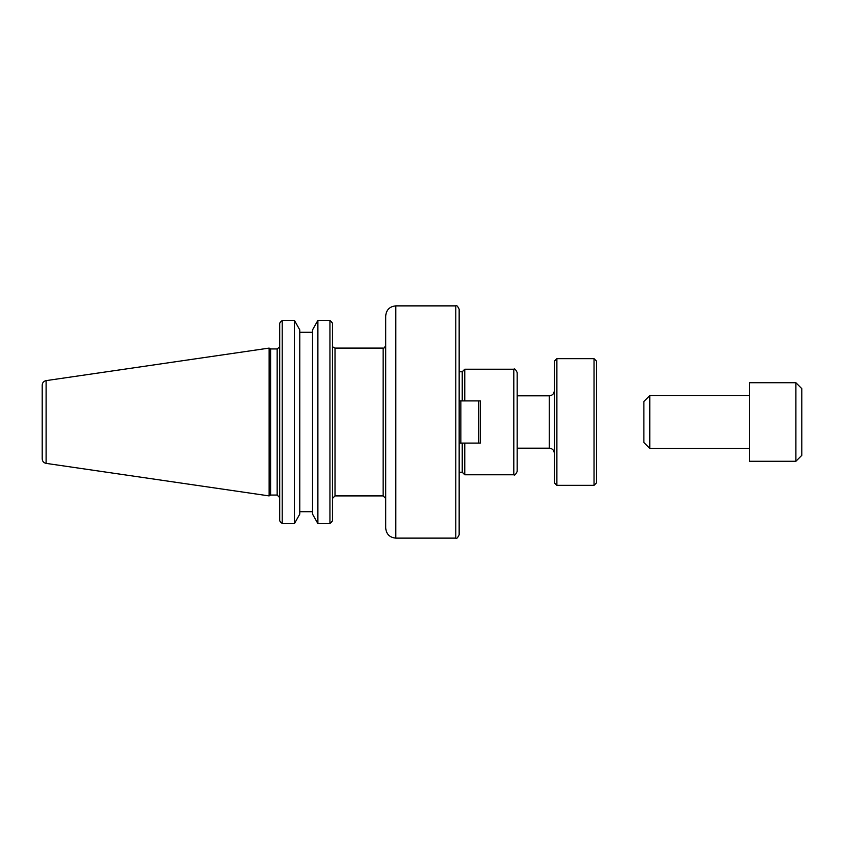 <?xml version="1.0" encoding="UTF-8"?>
<svg xmlns="http://www.w3.org/2000/svg" width="844" height="844" viewBox="0 0 844 844"><rect width="100%" height="100%" fill="white"/><g stroke="black" fill="none" stroke-linecap="round" stroke-linejoin="round"><path stroke-width="1.27" d="M385.687 422L385.687 527.996C386.288 534.146 389.664 537.522 395.815 538.124L395.815 305.876C389.664 306.477 386.288 309.853 385.687 316.004L385.687 422M459.157 422L459.157 309.252C457.67 306.108 456.551 304.99 455.781 305.876L455.781 538.124C456.551 539.01 457.67 537.892 459.157 534.748L459.157 422M517.182 422L517.182 372.605C515.695 369.45 514.566 368.322 513.806 369.229L513.806 474.771C514.566 475.678 515.695 474.55 517.182 471.395L517.182 422M464.77 443.089L464.77 474.771L513.806 474.771M462.238 400.911L462.238 371.761L464.77 369.229L464.77 400.911M459.157 472.239L462.238 472.239L462.238 443.089M331.091 522.668L332.473 520.832L329.941 523.596L329.941 320.403L317.882 320.403L329.941 320.403L332.473 323.168L331.091 321.332M312.533 329.898L317.882 320.403L317.882 523.596L312.533 514.101L312.533 329.898M312.533 332.283L299.778 332.283M281.073 321.332L279.691 323.168L282.223 320.403L294.429 320.403L299.778 329.898L299.778 514.101L294.429 523.596L282.223 523.596L279.691 520.832L281.073 522.668M312.533 511.717L299.778 511.717L312.533 511.717M329.941 523.596L317.882 523.596M294.429 523.596L294.429 320.403L282.223 320.403L282.223 523.596M332.473 520.832L332.473 323.168M279.691 323.168L279.691 520.832M270.597 422L270.597 348.941L269.13 348.097L269.13 495.903L270.597 495.059L270.597 422M42.2 422L42.2 458.862C42.39 461.33 43.688 462.828 46.103 463.377L46.103 380.623C43.688 381.171 42.39 382.67 42.2 385.138L42.2 422M460.845 400.911L459.157 400.911L459.157 443.089L480.278 443.089L480.278 400.911L460.845 400.911L460.845 443.089M478.59 443.089L478.59 400.911M643.866 401.522L643.866 442.478L649.774 448.396L649.774 395.604L643.866 401.522M749.44 395.604L649.774 395.604M801.8 455.359L801.8 388.641L795.892 382.733L795.892 461.267L801.8 455.359M795.892 461.267L749.44 461.267L749.44 382.733L795.892 382.733M556.882 422L556.882 358.658L554.339 361.19L554.339 482.81L556.882 485.342L556.882 422M594.039 485.342L596.571 482.81L596.571 361.19L594.039 358.658L594.039 485.342L556.882 485.342M332.473 498.435L335.015 495.903L335.015 348.097L383.155 348.097L383.155 495.903L385.687 498.435M279.617 347L277.159 348.941L277.159 495.059L279.691 497.591M517.182 395.815L549.275 395.815L549.275 448.185L517.182 448.185M332.926 347L335.015 348.097M335.015 495.903L383.155 495.903M383.155 348.097C383.44 348.867 384.284 348.023 385.687 345.565M395.815 538.124L455.781 538.124M395.815 305.876L455.781 305.876M464.77 369.229L513.806 369.229M462.238 371.761L459.157 371.761M462.238 472.239L464.77 474.771M277.159 348.941L270.597 348.941M277.159 495.059L270.597 495.059M46.103 463.377L269.13 495.903M46.103 380.623L269.13 348.097M749.44 448.396L649.774 448.396M594.039 358.658L556.882 358.658M549.275 448.185C552.356 448.481 554.044 450.168 554.339 453.249M549.275 395.815C552.356 395.519 554.044 393.832 554.339 390.751"/></g></svg>
